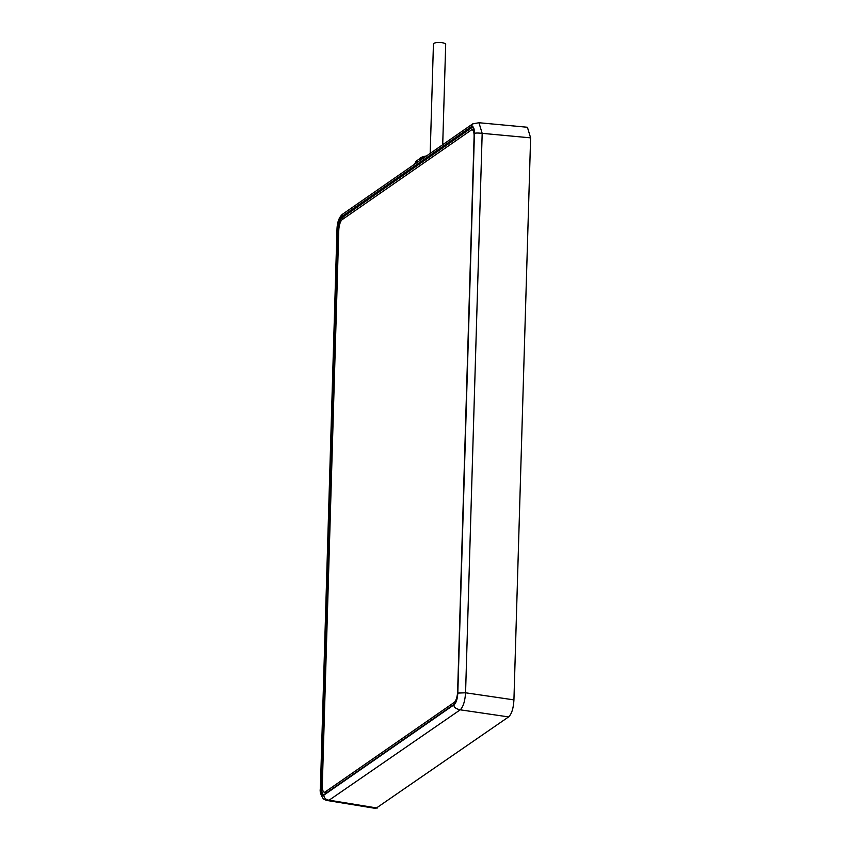 <?xml version="1.0" encoding="UTF-8"?>
<svg xmlns="http://www.w3.org/2000/svg" width="851" height="851" viewBox="0 0 851 851"><rect width="100%" height="100%" fill="white"/><g stroke="black" fill="none" stroke-linecap="round" stroke-linejoin="round"><path stroke-width="1.28" d="M474.422 133.628C474.39 128.129 473.358 125.82 471.326 126.682L340.932 217.165C338.879 219.143 337.656 223.015 337.294 228.791L320.689 788.239C320.721 793.738 321.752 796.057 323.784 795.185L454.168 704.702C456.232 702.735 457.444 698.862 457.817 693.076L474.422 133.628C474.677 132.947 477.273 132.852 482.177 133.341L478.953 122.735L527.418 127.256L530.609 137.851L513.93 699.884C513.43 708.436 511.653 714.117 508.59 716.914L375.78 808.439M454.019 704.671C456.147 702.639 457.391 698.639 457.774 692.682L474.347 134.118C474.315 128.448 473.252 126.065 471.167 126.959L341.091 217.228C338.964 219.26 337.709 223.249 337.326 229.206L320.753 787.771C320.784 793.44 321.848 795.823 323.944 794.93L454.019 704.671A0.67 0.606 -124.8 0 1 454.264 704.192L324.188 794.462A0.67 0.606 55.2 0 0 323.944 794.93M320.689 788.239L320.391 788.632C319.689 791.185 320.593 794.462 323.103 798.483C323.805 799.429 325.561 800.163 328.38 800.695L460.231 709.819C463.199 706.915 464.976 701.235 465.571 692.788L482.177 133.341L530.609 137.851M426.33 156.073A16.829 4.521 -178.3 0 0 420.841 157.712A16.829 4.521 -178.3 0 0 420.362 158.009M419.713 158.499A16.829 4.521 1.7 0 1 426.479 155.967M341.091 217.228A0.67 0.606 55.2 0 0 341.698 217.952C339.709 219.845 338.538 223.568 338.187 229.121L338.847 229.206M474.347 134.118L474.305 134.181C474.262 130.012 473.72 127.756 472.688 127.416L471.773 127.693L473.273 127.895M320.753 787.771L321.614 787.686C321.646 792.972 322.635 795.196 324.582 794.366M342.166 219.643A8.978 2.957 -82.7 0 0 338.772 230.461L322.306 785.484A8.978 2.957 -82.7 0 0 324.295 792.207A8.978 2.957 -82.7 0 0 325.178 791.941L454.232 702.394A8.978 2.957 -82.7 0 0 457.625 691.576L474.092 136.554A8.978 2.957 -82.7 0 0 472.092 129.831A8.978 2.957 -82.7 0 0 471.209 130.097L342.166 219.643M442.711 144.702L445.69 44.326A6.127 1.649 -178.3 0 0 440.68 42.55A6.127 1.649 -178.3 0 0 433.829 43.412A6.127 1.649 -178.3 0 0 433.436 43.954L430.191 153.393M471.326 126.682L472.699 123.884L478.964 122.735M340.932 217.165L342.325 214.367M323.784 795.185C324.135 798.312 326.156 800.014 329.848 800.302L377.27 808.046M454.168 704.702C453.487 707.032 455.508 708.734 460.231 709.819L508.59 716.914M457.817 693.076L465.571 692.788L513.93 699.884M423.841 157.797L419 159.233L416.16 161.116L414.682 164.147A21.318 5.734 1.7 0 1 418.905 161.222M422.096 158.19A17.616 4.734 1.7 0 1 424.032 157.669M471.167 126.959A0.67 0.606 -124.8 0 0 471.773 127.693L341.698 217.952L344.134 218.281M337.326 229.206L338.187 229.121L321.614 787.686L322.348 787.771M457.774 692.81L474.347 134.245M454.264 704.192C456.136 702.437 457.295 698.618 457.732 692.746L457.774 692.682M325.178 791.941L327.401 792.228M454.232 702.394L455.53 702.554M472.677 123.906L342.293 214.388M320.391 788.632L336.996 229.185C337.219 222.398 338.975 217.473 342.262 214.409M328.38 800.695L375.823 808.45M420.841 157.712L419.075 159.201M324.295 792.207L326.944 792.547M472.092 129.831L474.039 130.075"/></g></svg>

